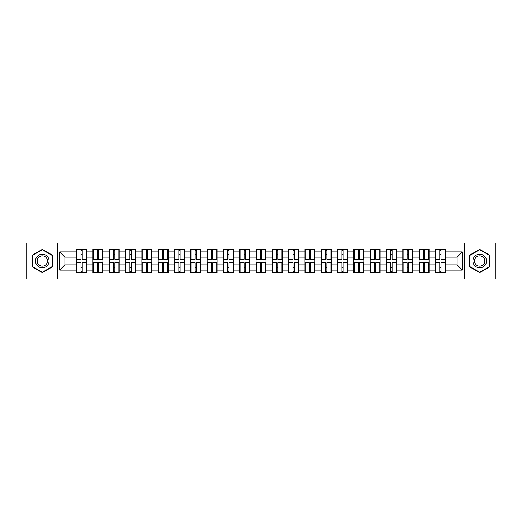 <?xml version="1.0" encoding="UTF-8"?>
<svg xmlns="http://www.w3.org/2000/svg" width="522" height="522" viewBox="0 0 522 522"><rect width="100%" height="100%" fill="white"/><g stroke="black" fill="none" stroke-linecap="round" stroke-linejoin="round"><path stroke-width="0.78" d="M464.75 278.931L495.9 278.931L495.9 243.069L464.75 243.069L464.75 278.931L57.25 278.931L57.25 243.069L26.1 243.069L26.1 278.931L57.25 278.931M464.75 243.069L57.25 243.069M457.115 264.869L457.115 257.131L445.357 257.131L445.357 264.869L457.115 264.869L462.342 270.096L462.342 251.904L445.357 251.904L445.357 249.19L435.426 249.19L435.426 257.131L429.045 257.131L429.045 264.869L435.426 264.869L435.426 257.131M462.342 270.096L445.357 270.096L445.357 272.81L435.426 272.81L435.426 270.096L429.045 270.096L429.045 272.81L419.114 272.81L419.114 270.096L412.739 270.096L412.739 272.81L402.808 272.81L402.808 270.096L396.433 270.096L396.433 272.81L386.502 272.81L386.502 270.096L380.12 270.096L380.12 272.81L370.189 272.81L370.189 270.096L363.814 270.096L363.814 272.81L353.883 272.81L353.883 270.096L347.508 270.096L347.508 272.81L337.577 272.81L337.577 270.096L331.196 270.096L331.196 272.81L321.265 272.81L321.265 270.096L314.89 270.096L314.89 272.81L304.959 272.81L304.959 270.096L298.584 270.096L298.584 272.81L288.653 272.81L288.653 270.096L282.272 270.096L282.272 272.81L272.34 272.81L272.34 270.096L265.966 270.096L265.966 272.81L256.034 272.81L256.034 270.096L249.66 270.096L249.66 272.81L239.728 272.81L239.728 270.096L233.347 270.096L233.347 272.81L223.416 272.81L223.416 270.096L217.041 270.096L217.041 272.81L207.11 272.81L207.11 270.096L200.735 270.096L200.735 272.81L190.804 272.81L190.804 270.096L184.423 270.096L184.423 272.81L174.492 272.81L174.492 270.096L168.117 270.096L168.117 272.81L158.186 272.81L158.186 270.096L151.811 270.096L151.811 272.81L141.88 272.81L141.88 270.096L135.498 270.096L135.498 272.81L125.567 272.81L125.567 270.096L119.192 270.096L119.192 272.81L109.261 272.81L109.261 270.096L102.886 270.096L102.886 272.81L92.955 272.81L92.955 270.096L86.574 270.096L86.574 272.81L76.643 272.81L76.643 270.096L59.658 270.096L59.658 251.904L76.643 251.904L76.643 257.131L64.885 257.131L64.885 264.869L76.643 264.869L76.643 257.131M435.426 251.904L429.045 251.904L429.045 249.19L419.114 249.19L419.114 251.904L412.739 251.904L412.739 249.19L402.808 249.19L402.808 251.904L396.433 251.904L396.433 249.19L386.502 249.19L386.502 251.904L380.12 251.904L380.12 249.19L370.189 249.19L370.189 251.904L363.814 251.904L363.814 249.19L353.883 249.19L353.883 251.904L347.508 251.904L347.508 249.19L337.577 249.19L337.577 251.904L331.196 251.904L331.196 249.19L321.265 249.19L321.265 251.904L314.89 251.904L314.89 249.19L304.959 249.19L304.959 251.904L298.584 251.904L298.584 249.19L288.653 249.19L288.653 251.904L282.272 251.904L282.272 249.19L272.34 249.19L272.34 251.904L265.966 251.904L265.966 249.19L256.034 249.19L256.034 251.904L249.66 251.904L249.66 249.19L239.728 249.19L239.728 251.904L233.347 251.904L233.347 249.19L223.416 249.19L223.416 251.904L217.041 251.904L217.041 249.19L207.11 249.19L207.11 251.904L200.735 251.904L200.735 249.19L190.804 249.19L190.804 251.904L184.423 251.904L184.423 249.19L174.492 249.19L174.492 251.904L168.117 251.904L168.117 249.19L158.186 249.19L158.186 251.904L151.811 251.904L151.811 249.19L141.88 249.19L141.88 251.904L135.498 251.904L135.498 249.19L125.567 249.19L125.567 251.904L119.192 251.904L119.192 249.19L109.261 249.19L109.261 251.904L102.886 251.904L102.886 249.19L92.955 249.19L92.955 251.904L86.574 251.904L86.574 249.19L76.643 249.19L76.643 251.904M435.426 264.869L435.426 270.096M429.045 264.869L429.045 270.096M429.045 251.904L429.045 257.131M412.739 264.869L419.114 264.869L419.114 257.131L412.739 257.131L412.739 270.096M419.114 264.869L419.114 270.096M419.114 251.904L419.114 257.131M412.739 251.904L412.739 257.131M396.433 264.869L402.808 264.869L402.808 257.131L396.433 257.131L396.433 270.096M402.808 264.869L402.808 270.096M402.808 251.904L402.808 257.131M396.433 251.904L396.433 257.131M380.12 264.869L386.502 264.869L386.502 257.131L380.12 257.131L380.12 270.096M386.502 264.869L386.502 270.096M386.502 251.904L386.502 257.131M380.12 251.904L380.12 257.131M363.814 264.869L370.189 264.869L370.189 257.131L363.814 257.131L363.814 270.096M370.189 264.869L370.189 270.096M370.189 251.904L370.189 257.131M363.814 251.904L363.814 257.131M347.508 264.869L353.883 264.869L353.883 257.131L347.508 257.131L347.508 270.096M353.883 264.869L353.883 270.096M353.883 251.904L353.883 257.131M347.508 251.904L347.508 257.131M331.196 264.869L337.577 264.869L337.577 257.131L331.196 257.131L331.196 270.096M337.577 264.869L337.577 270.096M337.577 251.904L337.577 257.131M331.196 251.904L331.196 257.131M314.89 264.869L321.265 264.869L321.265 257.131L314.89 257.131L314.89 270.096M321.265 264.869L321.265 270.096M321.265 251.904L321.265 257.131M314.89 251.904L314.89 257.131M298.584 264.869L304.959 264.869L304.959 257.131L298.584 257.131L298.584 270.096M304.959 264.869L304.959 270.096M304.959 251.904L304.959 257.131M298.584 251.904L298.584 257.131M282.272 264.869L288.653 264.869L288.653 257.131L282.272 257.131L282.272 270.096M288.653 264.869L288.653 270.096M288.653 251.904L288.653 257.131M282.272 251.904L282.272 257.131M265.966 264.869L272.34 264.869L272.34 257.131L265.966 257.131L265.966 270.096M272.34 264.869L272.34 270.096M272.34 251.904L272.34 257.131M265.966 251.904L265.966 257.131M249.66 264.869L256.034 264.869L256.034 257.131L249.66 257.131L249.66 270.096M256.034 264.869L256.034 270.096M256.034 251.904L256.034 257.131M249.66 251.904L249.66 257.131M233.347 264.869L239.728 264.869L239.728 257.131L233.347 257.131L233.347 270.096M239.728 264.869L239.728 270.096M239.728 251.904L239.728 257.131M233.347 251.904L233.347 257.131M217.041 264.869L223.416 264.869L223.416 257.131L217.041 257.131L217.041 270.096M223.416 264.869L223.416 270.096M223.416 251.904L223.416 257.131M217.041 251.904L217.041 257.131M200.735 264.869L207.11 264.869L207.11 257.131L200.735 257.131L200.735 270.096M207.11 264.869L207.11 270.096M207.11 251.904L207.11 257.131M200.735 251.904L200.735 257.131M184.423 264.869L190.804 264.869L190.804 257.131L184.423 257.131L184.423 270.096M190.804 264.869L190.804 270.096M190.804 251.904L190.804 257.131M184.423 251.904L184.423 257.131M168.117 264.869L174.492 264.869L174.492 257.131L168.117 257.131L168.117 270.096M174.492 264.869L174.492 270.096M174.492 251.904L174.492 257.131M168.117 251.904L168.117 257.131M151.811 264.869L158.186 264.869L158.186 257.131L151.811 257.131L151.811 270.096M158.186 264.869L158.186 270.096M158.186 251.904L158.186 257.131M151.811 251.904L151.811 257.131M135.498 264.869L141.88 264.869L141.88 257.131L135.498 257.131L135.498 270.096M141.88 264.869L141.88 270.096M141.88 251.904L141.88 257.131M135.498 251.904L135.498 257.131M119.192 264.869L125.567 264.869L125.567 257.131L119.192 257.131L119.192 270.096M125.567 264.869L125.567 270.096M125.567 251.904L125.567 257.131M119.192 251.904L119.192 257.131M102.886 264.869L109.261 264.869L109.261 257.131L102.886 257.131L102.886 270.096M109.261 264.869L109.261 270.096M109.261 251.904L109.261 257.131M102.886 251.904L102.886 257.131M86.574 264.869L92.955 264.869L92.955 257.131L86.574 257.131L86.574 270.096M92.955 264.869L92.955 270.096M92.955 251.904L92.955 257.131M86.574 251.904L86.574 257.131M76.643 264.869L76.643 270.096M64.885 264.869L59.658 270.096M59.658 251.904L64.885 257.131M445.357 264.869L445.357 270.096M445.357 251.904L445.357 257.131M462.342 251.904L457.115 257.131M42.302 249.353L32.214 255.173L32.214 266.827L42.302 272.647L52.389 266.827L52.389 255.173L42.302 249.353M469.611 266.827L479.698 272.647L489.786 266.827L489.786 255.173L479.698 249.353L469.611 255.173L469.611 266.827M86.26 249.19L86.26 259.225L82.235 259.225L82.235 249.19M80.982 249.19L80.982 259.225L76.956 259.225L76.956 249.19M80.982 250.547L82.235 250.547M82.235 254.416L80.982 254.416M76.956 272.81L76.956 262.775L80.982 262.775L80.982 272.81M82.235 272.81L82.235 262.775L86.26 262.775L86.26 272.81M82.235 271.453L80.982 271.453M80.982 267.584L82.235 267.584M42.302 254.207A6.793 6.793 0 0 0 35.509 261A6.793 6.793 0 0 0 42.302 267.793A6.793 6.793 0 0 0 49.101 261A6.793 6.793 0 0 0 42.302 254.207M42.302 255.858A5.142 5.142 0 0 0 37.16 261A5.142 5.142 0 0 0 42.302 266.142A5.142 5.142 0 0 0 47.45 261A5.142 5.142 0 0 0 42.302 255.858M52.076 266.644L42.302 272.288L32.527 266.644L32.527 255.356L42.302 249.712L52.076 255.356L52.076 266.644M485.584 257.6A6.793 6.793 0 0 0 476.299 255.114A6.793 6.793 0 0 0 473.813 264.4A6.793 6.793 0 0 0 483.091 266.886A6.793 6.793 0 0 0 485.584 257.6M484.155 258.429A5.142 5.142 0 0 0 477.121 256.543A5.142 5.142 0 0 0 475.242 263.571A5.142 5.142 0 0 0 482.269 265.457A5.142 5.142 0 0 0 484.155 258.429M479.698 272.288L469.924 266.644L469.924 255.356L479.698 249.712L489.473 255.356L489.473 266.644L479.698 272.288M102.573 249.19L102.573 259.225L98.547 259.225L98.547 249.19M97.294 249.19L97.294 259.225L93.268 259.225L93.268 249.19M97.294 250.547L98.547 250.547M98.547 254.416L97.294 254.416M118.879 249.19L118.879 259.225L114.853 259.225L114.853 249.19M113.6 249.19L113.6 259.225L109.574 259.225L109.574 249.19M113.6 250.547L114.853 250.547M114.853 254.416L113.6 254.416M135.185 249.19L135.185 259.225L131.159 259.225L131.159 249.19M129.906 249.19L129.906 259.225L125.88 259.225L125.88 249.19M129.906 250.547L131.159 250.547M131.159 254.416L129.906 254.416M151.497 249.19L151.497 259.225L147.472 259.225L147.472 249.19M146.219 249.19L146.219 259.225L142.193 259.225L142.193 249.19M146.219 250.547L147.472 250.547M147.472 254.416L146.219 254.416M167.803 249.19L167.803 259.225L163.778 259.225L163.778 249.19M162.525 249.19L162.525 259.225L158.499 259.225L158.499 249.19M162.525 250.547L163.778 250.547M163.778 254.416L162.525 254.416M93.268 272.81L93.268 262.775L97.294 262.775L97.294 272.81M98.547 272.81L98.547 262.775L102.573 262.775L102.573 272.81M98.547 271.453L97.294 271.453M97.294 267.584L98.547 267.584M109.574 272.81L109.574 262.775L113.6 262.775L113.6 272.81M114.853 272.81L114.853 262.775L118.879 262.775L118.879 272.81M114.853 271.453L113.6 271.453M113.6 267.584L114.853 267.584M125.88 272.81L125.88 262.775L129.906 262.775L129.906 272.81M131.159 272.81L131.159 262.775L135.185 262.775L135.185 272.81M131.159 271.453L129.906 271.453M129.906 267.584L131.159 267.584M142.193 272.81L142.193 262.775L146.219 262.775L146.219 272.81M147.472 272.81L147.472 262.775L151.497 262.775L151.497 272.81M147.472 271.453L146.219 271.453M146.219 267.584L147.472 267.584M158.499 272.81L158.499 262.775L162.525 262.775L162.525 272.81M163.778 272.81L163.778 262.775L167.803 262.775L167.803 272.81M163.778 271.453L162.525 271.453M162.525 267.584L163.778 267.584M184.109 249.19L184.109 259.225L180.083 259.225L180.083 249.19M178.831 249.19L178.831 259.225L174.805 259.225L174.805 249.19M178.831 250.547L180.083 250.547M180.083 254.416L178.831 254.416M174.805 272.81L174.805 262.775L178.831 262.775L178.831 272.81M180.083 272.81L180.083 262.775L184.109 262.775L184.109 272.81M180.083 271.453L178.831 271.453M178.831 267.584L180.083 267.584M200.422 249.19L200.422 259.225L196.396 259.225L196.396 249.19M195.143 249.19L195.143 259.225L191.117 259.225L191.117 249.19M195.143 250.547L196.396 250.547M196.396 254.416L195.143 254.416M191.117 272.81L191.117 262.775L195.143 262.775L195.143 272.81M196.396 272.81L196.396 262.775L200.422 262.775L200.422 272.81M196.396 271.453L195.143 271.453M195.143 267.584L196.396 267.584M216.728 249.19L216.728 259.225L212.702 259.225L212.702 249.19M211.449 249.19L211.449 259.225L207.423 259.225L207.423 249.19M211.449 250.547L212.702 250.547M212.702 254.416L211.449 254.416M207.423 272.81L207.423 262.775L211.449 262.775L211.449 272.81M212.702 272.81L212.702 262.775L216.728 262.775L216.728 272.81M212.702 271.453L211.449 271.453M211.449 267.584L212.702 267.584M233.034 249.19L233.034 259.225L229.008 259.225L229.008 249.19M227.755 249.19L227.755 259.225L223.729 259.225L223.729 249.19M227.755 250.547L229.008 250.547M229.008 254.416L227.755 254.416M223.729 272.81L223.729 262.775L227.755 262.775L227.755 272.81M229.008 272.81L229.008 262.775L233.034 262.775L233.034 272.81M229.008 271.453L227.755 271.453M227.755 267.584L229.008 267.584M249.346 249.19L249.346 259.225L245.32 259.225L245.32 249.19M244.068 249.19L244.068 259.225L240.042 259.225L240.042 249.19M244.068 250.547L245.32 250.547M245.32 254.416L244.068 254.416M240.042 272.81L240.042 262.775L244.068 262.775L244.068 272.81M245.32 272.81L245.32 262.775L249.346 262.775L249.346 272.81M245.32 271.453L244.068 271.453M244.068 267.584L245.32 267.584M265.652 249.19L265.652 259.225L261.626 259.225L261.626 249.19M260.374 249.19L260.374 259.225L256.348 259.225L256.348 249.19M260.374 250.547L261.626 250.547M261.626 254.416L260.374 254.416M256.348 272.81L256.348 262.775L260.374 262.775L260.374 272.81M261.626 272.81L261.626 262.775L265.652 262.775L265.652 272.81M261.626 271.453L260.374 271.453M260.374 267.584L261.626 267.584M281.958 249.19L281.958 259.225L277.932 259.225L277.932 249.19M276.68 249.19L276.68 259.225L272.654 259.225L272.654 249.19M276.68 250.547L277.932 250.547M277.932 254.416L276.68 254.416M272.654 272.81L272.654 262.775L276.68 262.775L276.68 272.81M277.932 272.81L277.932 262.775L281.958 262.775L281.958 272.81M277.932 271.453L276.68 271.453M276.68 267.584L277.932 267.584M298.271 249.19L298.271 259.225L294.245 259.225L294.245 249.19M292.992 249.19L292.992 259.225L288.966 259.225L288.966 249.19M292.992 250.547L294.245 250.547M294.245 254.416L292.992 254.416M288.966 272.81L288.966 262.775L292.992 262.775L292.992 272.81M294.245 272.81L294.245 262.775L298.271 262.775L298.271 272.81M294.245 271.453L292.992 271.453M292.992 267.584L294.245 267.584M314.577 249.19L314.577 259.225L310.551 259.225L310.551 249.19M309.298 249.19L309.298 259.225L305.272 259.225L305.272 249.19M309.298 250.547L310.551 250.547M310.551 254.416L309.298 254.416M305.272 272.81L305.272 262.775L309.298 262.775L309.298 272.81M310.551 272.81L310.551 262.775L314.577 262.775L314.577 272.81M310.551 271.453L309.298 271.453M309.298 267.584L310.551 267.584M330.883 249.19L330.883 259.225L326.857 259.225L326.857 249.19M325.604 249.19L325.604 259.225L321.578 259.225L321.578 249.19M325.604 250.547L326.857 250.547M326.857 254.416L325.604 254.416M321.578 272.81L321.578 262.775L325.604 262.775L325.604 272.81M326.857 272.81L326.857 262.775L330.883 262.775L330.883 272.81M326.857 271.453L325.604 271.453M325.604 267.584L326.857 267.584M347.195 249.19L347.195 259.225L343.169 259.225L343.169 249.19M341.917 249.19L341.917 259.225L337.891 259.225L337.891 249.19M341.917 250.547L343.169 250.547M343.169 254.416L341.917 254.416M337.891 272.81L337.891 262.775L341.917 262.775L341.917 272.81M343.169 272.81L343.169 262.775L347.195 262.775L347.195 272.81M343.169 271.453L341.917 271.453M341.917 267.584L343.169 267.584M363.501 249.19L363.501 259.225L359.475 259.225L359.475 249.19M358.222 249.19L358.222 259.225L354.197 259.225L354.197 249.19M358.222 250.547L359.475 250.547M359.475 254.416L358.222 254.416M354.197 272.81L354.197 262.775L358.222 262.775L358.222 272.81M359.475 272.81L359.475 262.775L363.501 262.775L363.501 272.81M359.475 271.453L358.222 271.453M358.222 267.584L359.475 267.584M379.807 249.19L379.807 259.225L375.781 259.225L375.781 249.19M374.528 249.19L374.528 259.225L370.503 259.225L370.503 249.19M374.528 250.547L375.781 250.547M375.781 254.416L374.528 254.416M370.503 272.81L370.503 262.775L374.528 262.775L374.528 272.81M375.781 272.81L375.781 262.775L379.807 262.775L379.807 272.81M375.781 271.453L374.528 271.453M374.528 267.584L375.781 267.584M396.12 249.19L396.12 259.225L392.094 259.225L392.094 249.19M390.841 249.19L390.841 259.225L386.815 259.225L386.815 249.19M390.841 250.547L392.094 250.547M392.094 254.416L390.841 254.416M386.815 272.81L386.815 262.775L390.841 262.775L390.841 272.81M392.094 272.81L392.094 262.775L396.12 262.775L396.12 272.81M392.094 271.453L390.841 271.453M390.841 267.584L392.094 267.584M412.426 249.19L412.426 259.225L408.4 259.225L408.4 249.19M407.147 249.19L407.147 259.225L403.121 259.225L403.121 249.19M407.147 250.547L408.4 250.547M408.4 254.416L407.147 254.416M403.121 272.81L403.121 262.775L407.147 262.775L407.147 272.81M408.4 272.81L408.4 262.775L412.426 262.775L412.426 272.81M408.4 271.453L407.147 271.453M407.147 267.584L408.4 267.584M428.732 249.19L428.732 259.225L424.706 259.225L424.706 249.19M423.453 249.19L423.453 259.225L419.427 259.225L419.427 249.19M423.453 250.547L424.706 250.547M424.706 254.416L423.453 254.416M419.427 272.81L419.427 262.775L423.453 262.775L423.453 272.81M424.706 272.81L424.706 262.775L428.732 262.775L428.732 272.81M424.706 271.453L423.453 271.453M423.453 267.584L424.706 267.584M445.044 249.19L445.044 259.225L441.018 259.225L441.018 249.19M439.765 249.19L439.765 259.225L435.739 259.225L435.739 249.19M439.765 250.547L441.018 250.547M441.018 254.416L439.765 254.416M435.739 272.81L435.739 262.775L439.765 262.775L439.765 272.81M441.018 272.81L441.018 262.775L445.044 262.775L445.044 272.81M441.018 271.453L439.765 271.453M439.765 267.584L441.018 267.584M80.982 255.995L76.956 255.995M80.982 259.088L76.956 259.088M86.26 255.995L82.235 255.995M86.26 259.088L82.235 259.088M82.235 266.005L86.26 266.005M82.235 262.912L86.26 262.912M76.956 266.005L80.982 266.005M76.956 262.912L80.982 262.912M97.294 255.995L93.268 255.995M97.294 259.088L93.268 259.088M102.573 255.995L98.547 255.995M102.573 259.088L98.547 259.088M113.6 255.995L109.574 255.995M113.6 259.088L109.574 259.088M118.879 255.995L114.853 255.995M118.879 259.088L114.853 259.088M129.906 255.995L125.88 255.995M129.906 259.088L125.88 259.088M135.185 255.995L131.159 255.995M135.185 259.088L131.159 259.088M146.219 255.995L142.193 255.995M146.219 259.088L142.193 259.088M151.497 255.995L147.472 255.995M151.497 259.088L147.472 259.088M162.525 255.995L158.499 255.995M162.525 259.088L158.499 259.088M167.803 255.995L163.778 255.995M167.803 259.088L163.778 259.088M98.547 266.005L102.573 266.005M98.547 262.912L102.573 262.912M93.268 266.005L97.294 266.005M93.268 262.912L97.294 262.912M114.853 266.005L118.879 266.005M114.853 262.912L118.879 262.912M109.574 266.005L113.6 266.005M109.574 262.912L113.6 262.912M131.159 266.005L135.185 266.005M131.159 262.912L135.185 262.912M125.88 266.005L129.906 266.005M125.88 262.912L129.906 262.912M147.472 266.005L151.497 266.005M147.472 262.912L151.497 262.912M142.193 266.005L146.219 266.005M142.193 262.912L146.219 262.912M163.778 266.005L167.803 266.005M163.778 262.912L167.803 262.912M158.499 266.005L162.525 266.005M158.499 262.912L162.525 262.912M178.831 255.995L174.805 255.995M178.831 259.088L174.805 259.088M184.109 255.995L180.083 255.995M184.109 259.088L180.083 259.088M180.083 266.005L184.109 266.005M180.083 262.912L184.109 262.912M174.805 266.005L178.831 266.005M174.805 262.912L178.831 262.912M195.143 255.995L191.117 255.995M195.143 259.088L191.117 259.088M200.422 255.995L196.396 255.995M200.422 259.088L196.396 259.088M196.396 266.005L200.422 266.005M196.396 262.912L200.422 262.912M191.117 266.005L195.143 266.005M191.117 262.912L195.143 262.912M211.449 255.995L207.423 255.995M211.449 259.088L207.423 259.088M216.728 255.995L212.702 255.995M216.728 259.088L212.702 259.088M212.702 266.005L216.728 266.005M212.702 262.912L216.728 262.912M207.423 266.005L211.449 266.005M207.423 262.912L211.449 262.912M227.755 255.995L223.729 255.995M227.755 259.088L223.729 259.088M233.034 255.995L229.008 255.995M233.034 259.088L229.008 259.088M229.008 266.005L233.034 266.005M229.008 262.912L233.034 262.912M223.729 266.005L227.755 266.005M223.729 262.912L227.755 262.912M244.068 255.995L240.042 255.995M244.068 259.088L240.042 259.088M249.346 255.995L245.32 255.995M249.346 259.088L245.32 259.088M245.32 266.005L249.346 266.005M245.32 262.912L249.346 262.912M240.042 266.005L244.068 266.005M240.042 262.912L244.068 262.912M260.374 255.995L256.348 255.995M260.374 259.088L256.348 259.088M265.652 255.995L261.626 255.995M265.652 259.088L261.626 259.088M261.626 266.005L265.652 266.005M261.626 262.912L265.652 262.912M256.348 266.005L260.374 266.005M256.348 262.912L260.374 262.912M276.68 255.995L272.654 255.995M276.68 259.088L272.654 259.088M281.958 255.995L277.932 255.995M281.958 259.088L277.932 259.088M277.932 266.005L281.958 266.005M277.932 262.912L281.958 262.912M272.654 266.005L276.68 266.005M272.654 262.912L276.68 262.912M292.992 255.995L288.966 255.995M292.992 259.088L288.966 259.088M298.271 255.995L294.245 255.995M298.271 259.088L294.245 259.088M294.245 266.005L298.271 266.005M294.245 262.912L298.271 262.912M288.966 266.005L292.992 266.005M288.966 262.912L292.992 262.912M309.298 255.995L305.272 255.995M309.298 259.088L305.272 259.088M314.577 255.995L310.551 255.995M314.577 259.088L310.551 259.088M310.551 266.005L314.577 266.005M310.551 262.912L314.577 262.912M305.272 266.005L309.298 266.005M305.272 262.912L309.298 262.912M325.604 255.995L321.578 255.995M325.604 259.088L321.578 259.088M330.883 255.995L326.857 255.995M330.883 259.088L326.857 259.088M326.857 266.005L330.883 266.005M326.857 262.912L330.883 262.912M321.578 266.005L325.604 266.005M321.578 262.912L325.604 262.912M341.917 255.995L337.891 255.995M341.917 259.088L337.891 259.088M347.195 255.995L343.169 255.995M347.195 259.088L343.169 259.088M343.169 266.005L347.195 266.005M343.169 262.912L347.195 262.912M337.891 266.005L341.917 266.005M337.891 262.912L341.917 262.912M358.222 255.995L354.197 255.995M358.222 259.088L354.197 259.088M363.501 255.995L359.475 255.995M363.501 259.088L359.475 259.088M359.475 266.005L363.501 266.005M359.475 262.912L363.501 262.912M354.197 266.005L358.222 266.005M354.197 262.912L358.222 262.912M374.528 255.995L370.503 255.995M374.528 259.088L370.503 259.088M379.807 255.995L375.781 255.995M379.807 259.088L375.781 259.088M375.781 266.005L379.807 266.005M375.781 262.912L379.807 262.912M370.503 266.005L374.528 266.005M370.503 262.912L374.528 262.912M390.841 255.995L386.815 255.995M390.841 259.088L386.815 259.088M396.12 255.995L392.094 255.995M396.12 259.088L392.094 259.088M392.094 266.005L396.12 266.005M392.094 262.912L396.12 262.912M386.815 266.005L390.841 266.005M386.815 262.912L390.841 262.912M407.147 255.995L403.121 255.995M407.147 259.088L403.121 259.088M412.426 255.995L408.4 255.995M412.426 259.088L408.4 259.088M408.4 266.005L412.426 266.005M408.4 262.912L412.426 262.912M403.121 266.005L407.147 266.005M403.121 262.912L407.147 262.912M423.453 255.995L419.427 255.995M423.453 259.088L419.427 259.088M428.732 255.995L424.706 255.995M428.732 259.088L424.706 259.088M424.706 266.005L428.732 266.005M424.706 262.912L428.732 262.912M419.427 266.005L423.453 266.005M419.427 262.912L423.453 262.912M439.765 255.995L435.739 255.995M439.765 259.088L435.739 259.088M445.044 255.995L441.018 255.995M445.044 259.088L441.018 259.088M441.018 266.005L445.044 266.005M441.018 262.912L445.044 262.912M435.739 266.005L439.765 266.005M435.739 262.912L439.765 262.912"/></g></svg>
